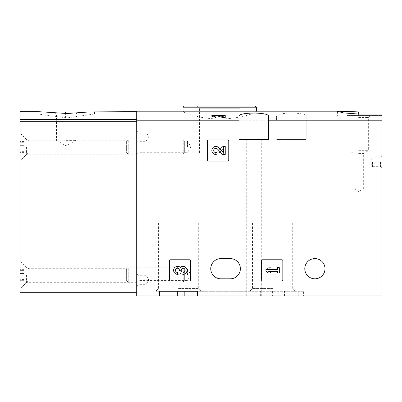 <?xml version="1.0" encoding="UTF-8"?>
<svg xmlns="http://www.w3.org/2000/svg" width="402" height="402" viewBox="0 0 402 402"><rect width="100%" height="100%" fill="white"/><g stroke="black" fill="none" stroke-linecap="round" stroke-linejoin="round"><path stroke-width="0.3" stroke-dasharray="2.01 1.51" d="M225.236 117.479L225.236 115.429L223.361 115.429L223.361 116.887L218.12 115.429L213.598 115.429L211.844 116.309M217.412 115.902L213.713 116.304L215.859 116.917L215.859 117.479M255.134 111.198L256.365 111.51C256.727 112.65 239.577 119.037 219.688 118.937C199.829 119.042 182.629 112.645 183.016 111.51L184.247 111.198M381.9 120.208L306.203 120.208L306.203 116.369C307.344 111.992 275.465 111.982 276.581 116.369L276.581 120.208L136.705 120.208L136.705 295.978L381.9 295.978L381.9 111.902M136.705 120.208L136.705 111.198M381.9 161.976L381.9 168.086L381.9 161.976M381.9 114.047L381.9 115.429L381.9 114.047M262.617 259.772A0.94 0.94 0 0 0 261.677 260.712L261.677 279.988A0.94 0.94 0 0 0 262.617 280.928L281.892 280.928A0.94 0.94 0 0 0 282.832 279.988L282.832 260.712A0.94 0.94 0 0 0 281.892 259.772L262.617 259.772A0.94 0.94 0 0 0 261.677 260.712A0.94 0.94 0 0 1 262.617 259.772M276.581 120.208L276.581 116.369M306.203 116.369L306.203 139.409L276.581 139.409L306.203 139.409L306.203 120.208M220.864 258.597L230.271 258.597A10.11 10.11 0 0 1 240.376 268.707A10.11 10.11 0 0 1 230.271 278.812L220.864 278.812A10.11 10.11 0 0 1 210.759 268.707A10.11 10.11 0 0 1 220.864 258.597M325.007 268.707A10.11 10.11 0 0 0 314.902 258.597A10.11 10.11 0 0 0 304.791 268.707A10.11 10.11 0 0 0 314.902 278.812A10.11 10.11 0 0 0 325.007 268.707M170.322 259.772A0.94 0.94 0 0 0 169.383 260.712L169.383 279.988A0.94 0.94 0 0 0 170.322 280.928L189.598 280.928A0.94 0.94 0 0 0 190.538 279.988L190.538 260.712A0.94 0.94 0 0 0 189.598 259.772L170.322 259.772A0.94 0.94 0 0 0 169.383 260.712A0.94 0.94 0 0 1 170.322 259.772M208.548 139.876A0.94 0.94 0 0 0 207.608 140.816L207.608 160.096A0.94 0.94 0 0 0 208.548 161.036L227.823 161.036A0.94 0.94 0 0 0 228.763 160.096L228.763 140.816A0.94 0.94 0 0 0 227.823 139.876L208.548 139.876A0.94 0.94 0 0 0 207.608 140.816A0.94 0.94 0 0 1 208.548 139.876M298.264 295.978L298.264 291.274L303.616 291.274L303.616 295.978L197.593 295.978L246.903 295.978L246.903 291.274L203.99 291.274L203.99 295.978M159.509 295.978L144.228 295.978L159.509 295.978L159.509 291.274L155.68 291.274L203.99 291.274M246.903 295.978L303.616 295.978M136.705 146.931L136.705 154.805L136.705 146.931M136.705 274.817L136.705 282.691L136.705 274.817M136.705 136.585L136.705 142.7L136.705 136.585M136.705 279.988L136.705 286.103L136.705 279.988M199.553 153.041L239.828 153.041L199.553 153.041L199.553 108.756L239.828 108.756L199.553 108.756L196.819 106.022L242.557 106.022L184.191 106.022M260.652 295.978L260.652 291.274L295.455 291.274L249.717 291.274L303.616 291.274M284.515 295.978L284.515 291.274L180.9 291.274L180.9 295.978M284.515 291.274L298.264 291.274M260.652 291.274L246.903 291.274M180.9 291.274L159.509 291.274M197.593 291.274L197.593 295.978M306.907 291.274L306.907 295.978L306.907 291.274M272.586 291.274L272.586 295.978M272.586 223.1L252.446 223.1L272.586 223.1M272.586 288.541L252.446 288.541L272.586 288.541M178.548 223.1L198.688 223.1L178.548 223.1M178.548 288.541L198.688 288.541L178.548 288.541M253.778 139.409L261.3 139.409L253.778 139.409M268.586 116.369L268.586 139.409L238.969 139.409L238.969 116.369M291.39 139.409L298.912 139.409L291.39 139.409M372.498 161.976L372.498 166.679L372.498 161.976M380.488 161.976L380.488 166.679L380.488 161.976M138.112 279.988L138.112 284.691L138.112 279.988M146.107 279.988L146.107 284.691L146.107 279.988M138.112 136.585L138.112 141.288L138.112 136.585M146.107 136.585L146.107 141.288L146.107 136.585M137.976 274.817L137.976 269.038L137.976 274.817M187.483 274.817L187.483 269.038L187.483 274.817M137.976 146.931L137.976 141.147L137.976 146.931M187.483 146.931L187.483 141.147L187.483 146.931M213.598 115.429L211.839 115.429M223.361 116.887L223.361 115.429L218.12 115.429M215.859 115.429L213.713 115.429L215.859 115.429L215.859 116.917M169.383 279.988A0.94 0.94 0 0 0 170.322 280.928A0.94 0.94 0 0 1 169.383 279.988M189.598 280.928A0.94 0.94 0 0 0 190.538 279.988A0.94 0.94 0 0 1 189.598 280.928M190.538 260.712A0.94 0.94 0 0 0 189.598 259.772A0.94 0.94 0 0 1 190.538 260.712M182.99 274.37A4.02 4.02 0 0 0 186.749 268.918A4.02 4.02 0 0 0 180.312 267.355A4.02 4.02 0 0 0 173.875 268.918A4.02 4.02 0 0 0 177.634 274.37L177.634 272.496A2.146 2.146 0 0 1 176.558 268.496A1.874 1.874 0 0 1 179.372 270.119L179.372 270.752L181.252 270.752L181.252 270.119A1.874 1.874 0 0 1 184.066 268.496A2.146 2.146 0 0 1 182.99 272.496L182.99 274.37M261.677 279.988A0.94 0.94 0 0 0 262.617 280.928A0.94 0.94 0 0 1 261.677 279.988M281.892 280.928A0.94 0.94 0 0 0 282.832 279.988A0.94 0.94 0 0 1 281.892 280.928M282.832 260.712A0.94 0.94 0 0 0 281.892 259.772A0.94 0.94 0 0 1 282.832 260.712M265.908 269.415L265.908 271.29L268.586 273.033L271.27 273.033L268.586 271.29L277.43 271.29L277.43 273.033L279.31 273.033L279.31 267.672L277.43 267.672L277.43 269.415L265.908 269.415L268.586 267.672L265.908 269.415L265.908 271.29L277.43 271.29L277.43 273.033L279.31 273.033L279.31 267.672L277.43 267.672L277.43 269.415L268.586 269.415L271.27 267.672L268.586 267.672L271.27 267.672L268.586 269.415L277.43 269.415L277.43 267.672L279.31 267.672L279.31 273.033L277.43 273.033L277.43 271.29L265.908 271.29L265.908 269.415M207.608 160.096A0.94 0.94 0 0 0 208.548 161.036A0.94 0.94 0 0 1 207.608 160.096M227.823 161.036A0.94 0.94 0 0 0 228.763 160.096A0.94 0.94 0 0 1 227.823 161.036M228.763 140.816A0.94 0.94 0 0 0 227.823 139.876A0.94 0.94 0 0 1 228.763 140.816M223.361 152.509L218.768 147.685A4.02 4.02 0 0 0 212.161 148.871A4.02 4.02 0 0 0 215.859 154.479L215.859 152.599A2.146 2.146 0 0 1 213.889 149.609A2.146 2.146 0 0 1 217.412 148.976L222.648 154.479L225.236 154.479L225.236 146.439L223.361 146.439L223.361 152.509M177.634 268.209L177.634 266.33L177.634 268.209A2.146 2.146 0 0 0 176.558 272.209A1.874 1.874 0 0 0 179.372 270.581L179.372 269.948L179.372 270.581A1.874 1.874 0 0 1 176.558 272.209A2.146 2.146 0 0 1 177.634 268.209M181.252 269.948L179.372 269.948L181.252 269.948L181.252 270.581L181.252 269.948M181.252 270.581A1.874 1.874 0 0 0 184.066 272.209A2.146 2.146 0 0 0 182.99 268.209L182.99 266.33L182.99 268.209A2.146 2.146 0 0 1 184.066 272.209A1.874 1.874 0 0 1 181.252 270.581M180.312 273.345A4.02 4.02 0 0 0 186.749 271.787A4.02 4.02 0 0 0 182.99 266.33A4.02 4.02 0 0 1 186.749 271.787A4.02 4.02 0 0 1 180.312 273.345A4.02 4.02 0 0 1 173.875 271.787A4.02 4.02 0 0 1 177.634 266.33A4.02 4.02 0 0 0 173.875 271.787A4.02 4.02 0 0 0 180.312 273.345M215.859 148.313L215.859 146.439L215.859 148.313A2.146 2.146 0 0 0 213.889 151.303A2.146 2.146 0 0 0 217.412 151.936L222.648 146.439L217.412 151.936A2.146 2.146 0 0 1 213.889 151.303A2.146 2.146 0 0 1 215.859 148.313M225.236 146.439L222.648 146.439L225.236 146.439L225.236 154.479L225.236 146.439M223.361 154.479L225.236 154.479L223.361 154.479L223.361 148.408L223.361 154.479M218.768 153.227L223.361 148.408L218.768 153.227A4.02 4.02 0 0 1 212.161 152.041A4.02 4.02 0 0 1 215.859 146.439A4.02 4.02 0 0 0 212.161 152.041A4.02 4.02 0 0 0 218.768 153.227M358.624 115.429L381.9 115.429L346.871 115.429L358.624 115.429L358.624 114.047L358.624 115.429M358.624 117.464L368.343 117.464L358.624 117.464M358.624 150.69L368.343 150.69L358.624 150.69M358.624 153.589L363.328 153.589L358.624 153.589M358.624 188.774L363.328 188.774L358.624 188.774M38.084 113.877L38.084 112.138L38.788 112.138L38.084 112.138L38.084 113.877L38.788 114.103L66.998 117.932L93.802 114.103L94.505 113.877L94.505 112.138L93.802 112.138L94.505 112.138L94.505 111.666M136.705 295.033L136.705 121.731L136.705 295.033L20.1 295.033L20.1 111.666M136.705 119.51L136.705 111.666L136.705 121.731L136.705 119.51L20.1 119.51M20.1 146.931L20.1 132.705L20.1 146.931M20.1 274.817L20.1 289.038L20.1 274.817M26.447 274.817L26.447 282.691L26.447 274.817M26.447 146.931L26.447 154.805L26.447 146.931M86.495 112.138L46.094 112.138M94.505 111.796L94.505 113.877M66.179 112.138L54.421 112.138L66.179 112.138M66.179 114.173L75.898 114.173L66.179 114.173M66.179 140.348L75.898 140.348L66.179 140.348M20.1 287.747L20.1 261.888L20.1 287.747L21.04 287.747L21.04 261.888L21.04 287.747L27.17 281.616L27.17 268.018L27.17 281.616L28.833 280.928L126.61 280.928L126.61 268.707L126.61 280.928L128.238 281.872L128.238 267.767L128.238 281.872L183.222 281.872L183.222 267.767L183.222 281.872L184.664 280.43L184.664 269.204L184.664 280.43M20.1 276.099L20.1 280.696L20.1 273.536L20.1 276.099L23.864 276.099L23.864 280.696L23.864 273.536L23.864 276.099L20.1 276.099M20.1 280.279L20.1 279.561L20.1 280.279L23.864 280.279L23.864 280.696L23.864 279.561L23.864 280.279L20.1 280.279M20.1 273.536L20.1 268.943L20.1 273.536L23.864 273.536L23.864 268.943L23.864 273.536L20.1 273.536M20.1 269.355L20.1 270.074L20.1 269.355L23.864 269.355L23.864 268.943L23.864 270.074L23.864 269.355L20.1 269.355M20.1 159.86L20.1 134.002L20.1 159.86L21.04 159.86L21.04 134.002L21.04 159.86L27.17 153.73L27.17 140.127L27.17 153.73L28.833 153.041L126.61 153.041L126.61 140.816L126.61 153.041L128.238 153.981L128.238 139.876L128.238 153.981L183.222 153.981L183.222 139.876L183.222 153.981L184.664 152.539L184.664 141.318L184.664 152.539M20.1 148.212L20.1 152.805L20.1 145.65L20.1 148.212L23.864 148.212L23.864 152.805L23.864 145.65L23.864 148.212L20.1 148.212M20.1 152.393L20.1 151.67L20.1 152.393L23.864 152.393L23.864 152.805L23.864 151.67L23.864 152.393L20.1 152.393M20.1 145.65L20.1 141.052L20.1 145.65L23.864 145.65L23.864 141.052L23.864 145.65L20.1 145.65M20.1 141.464L20.1 142.187L20.1 141.464L23.864 141.464L23.864 141.052L23.864 142.187L23.864 141.464L20.1 141.464M183.016 107.198L256.365 107.198M278.209 291.274L278.209 295.978M136.705 292.686L20.1 292.686M136.705 121.731L20.1 121.731M38.788 111.856L38.788 114.103M93.802 111.856L93.802 114.103M65.591 117.932L65.591 112.138M66.998 117.932L66.998 112.138M28.833 280.928L28.833 268.707L28.833 280.928M23.864 279.003L20.1 279.003L23.864 279.003M23.864 270.636L20.1 270.636L23.864 270.636M28.833 153.041L28.833 140.816L28.833 153.041M23.864 151.112L20.1 151.112L23.864 151.112M23.864 142.745L20.1 142.745L23.864 142.745M183.016 111.198L183.016 111.51M256.365 111.198L256.365 111.51M239.828 153.041L239.828 108.756L242.557 106.022M144.228 291.274L144.228 295.978M252.446 223.1L252.446 288.541L249.717 291.274M292.721 223.1L292.721 288.541L295.455 291.274M158.413 223.1L158.413 288.541L155.68 291.274M198.688 223.1L198.688 288.541L201.417 291.274M261.3 295.978L261.3 139.409M246.255 295.978L246.255 139.409M298.912 295.978L298.912 139.409M283.867 295.978L283.867 139.409M381.9 155.865L380.488 157.272L372.498 157.272L369.78 161.976L372.498 166.679L380.488 166.679L381.9 168.086M136.705 286.103L138.112 284.691L146.107 284.691L148.82 279.988L146.107 275.29L138.112 275.29L136.705 273.878M136.705 142.7L138.112 141.288L146.107 141.288L148.82 136.585L146.107 131.886L138.112 131.886L136.705 130.474M136.705 281.872L137.976 280.596L187.483 280.596L190.819 274.817L187.483 269.038L137.976 269.038L136.705 267.767M136.705 153.981L137.976 152.71L187.483 152.71L190.819 146.931L187.483 141.147L137.976 141.147L136.705 139.876M213.713 115.429L213.713 116.304M337.469 111.374L337.469 115.429M346.871 115.429L348.906 117.464L348.906 150.69L353.926 153.589L353.926 188.774L358.624 191.488L363.328 188.774L363.328 153.589L368.343 150.69L368.343 117.464L370.383 115.429M136.705 266.943L26.447 266.943L20.1 260.596M136.705 282.691L26.447 282.691L20.1 289.038M136.705 139.057L26.447 139.057L20.1 132.705M136.705 154.805L26.447 154.805L20.1 161.152M54.421 112.138L56.461 114.173L56.461 140.348L66.179 145.956L75.898 140.348L75.898 114.173L77.933 112.138M20.1 261.888L21.04 261.888L27.17 268.018L28.833 268.707L126.61 268.707L128.238 267.767L183.222 267.767L184.664 269.204M23.864 280.696L20.1 280.696L23.864 280.696M23.864 279.561L20.1 279.561M23.864 268.943L20.1 268.943L23.864 268.943M23.864 270.074L20.1 270.074M20.1 134.002L21.04 134.002L27.17 140.127L28.833 140.816L126.61 140.816L128.238 139.876L183.222 139.876L184.664 141.318M23.864 152.805L20.1 152.805L23.864 152.805M23.864 151.67L20.1 151.67M23.864 141.052L20.1 141.052L23.864 141.052M23.864 142.187L20.1 142.187"/><path stroke-width="0.6" d="M217.412 115.429L225.236 115.429L225.236 117.479L222.648 117.479L217.412 115.902L217.412 115.429L215.859 115.429L215.859 117.479L211.844 116.309M136.705 120.208L136.705 111.198L338.71 111.198L337.469 111.374L343.655 112.922L358.624 114.047L381.9 114.047L381.9 120.208L268.586 120.208L268.586 139.409L238.969 139.409L238.969 120.208L136.705 120.208L136.705 295.978L159.509 295.978L159.509 291.274L197.593 291.274L159.509 291.274M381.9 114.047L381.9 111.902L358.624 111.902L338.71 111.213M238.969 120.208L238.969 116.369C237.823 111.992 269.702 111.982 268.586 116.369L268.586 120.208M381.9 120.208L381.9 295.978L197.593 295.978L197.593 291.274M207.608 140.816L207.608 160.096A0.94 0.94 0 0 0 208.548 161.036L227.823 161.036A0.94 0.94 0 0 0 228.763 160.096L228.763 140.816A0.94 0.94 0 0 0 227.823 139.876L208.548 139.876A0.94 0.94 0 0 0 207.608 140.816M261.677 260.712L261.677 279.988A0.94 0.94 0 0 0 262.617 280.928L281.892 280.928A0.94 0.94 0 0 0 282.832 279.988L282.832 260.712A0.94 0.94 0 0 0 281.892 259.772L262.617 259.772A0.94 0.94 0 0 0 261.677 260.712M169.383 260.712L169.383 279.988A0.94 0.94 0 0 0 170.322 280.928L189.598 280.928A0.94 0.94 0 0 0 190.538 279.988L190.538 260.712A0.94 0.94 0 0 0 189.598 259.772L170.322 259.772A0.94 0.94 0 0 0 169.383 260.712M304.791 268.707A10.11 10.11 0 0 1 319.957 259.953A10.11 10.11 0 0 1 319.957 277.46A10.11 10.11 0 0 1 304.791 268.707M230.271 258.597L220.864 258.597A10.11 10.11 0 0 0 210.759 268.707A10.11 10.11 0 0 0 220.864 278.812L230.271 278.812A10.11 10.11 0 0 0 240.376 268.707A10.11 10.11 0 0 0 230.271 258.597M197.593 295.978L159.509 295.978M196.819 106.022L255.19 106.022L184.191 106.022L183.016 107.198L183.016 111.198M180.9 291.274L180.9 295.978M211.839 116.309L211.839 115.429L215.859 115.429M222.648 115.429L222.648 117.479M180.312 267.355A4.02 4.02 0 0 1 186.749 268.918A4.02 4.02 0 0 1 182.99 274.37L182.99 272.496A2.146 2.146 0 0 0 184.066 268.496A1.874 1.874 0 0 0 181.252 270.119L181.252 270.752L179.372 270.752L179.372 270.119A1.874 1.874 0 0 0 176.558 268.496A2.146 2.146 0 0 0 177.634 272.496L177.634 274.37A4.02 4.02 0 0 1 173.875 268.918A4.02 4.02 0 0 1 180.312 267.355M265.908 269.415L265.908 271.29L268.586 273.033L271.27 273.033L268.586 271.29L277.43 271.29L277.43 273.033L279.31 273.033L279.31 267.672L277.43 267.672L277.43 269.415L265.908 269.415M223.361 152.509L218.768 147.685A4.02 4.02 0 0 0 212.161 148.871A4.02 4.02 0 0 0 215.859 154.479L215.859 152.599A2.146 2.146 0 0 1 213.889 149.609A2.146 2.146 0 0 1 217.412 148.976L222.648 154.479L225.236 154.479L225.236 146.439L223.361 146.439L223.361 152.509M86.495 112.138L66.998 113.515L46.094 112.138L136.705 111.666M136.705 119.51L20.1 119.51L20.1 111.666L38.084 111.666L46.094 112.138M20.1 119.51L20.1 295.033L136.705 295.033M256.365 111.198L256.365 107.198L183.016 107.198M177.689 291.274L177.689 295.978M184.191 291.274L184.191 295.978M358.624 111.902L358.624 114.047M136.705 292.686L20.1 292.686M136.705 121.731L20.1 121.731M66.998 113.515L66.998 112.138M65.591 113.515L65.591 112.138M256.365 107.198L255.19 106.022"/></g></svg>
